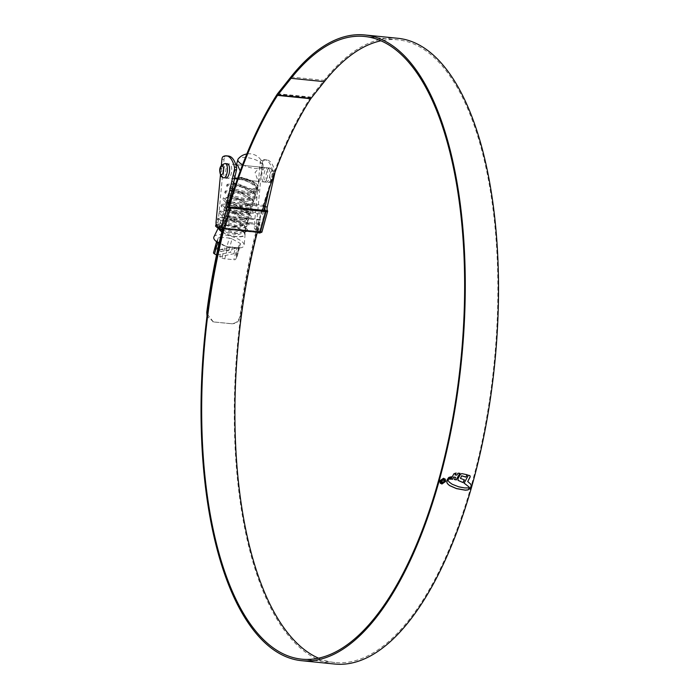 <?xml version="1.0" encoding="UTF-8"?>
<svg xmlns="http://www.w3.org/2000/svg" width="699" height="699" viewBox="0 0 699 699"><rect width="100%" height="100%" fill="white"/><g stroke="black" fill="none" stroke-linecap="round" stroke-linejoin="round"><path stroke-width="0.52" stroke-dasharray="3.5 2.62" d="M233.588 182.867A13.124 4.578 -164.6 0 1 233.02 182.247A13.124 4.578 -164.6 0 1 232.278 179.958A13.124 4.578 -164.6 0 1 239.46 177.869A13.124 4.578 -164.6 0 1 256.839 184.65A13.124 4.578 -164.6 0 1 257.582 186.93A13.124 4.578 -164.6 0 1 248.966 188.896A13.124 4.578 -164.6 0 1 235.563 184.396M238.979 179.136L239.46 177.869L238.997 179.154L240.867 178.542L241.356 177.275L239.46 177.869C247.14 179.32 252.776 182.133 256.376 186.327L256.996 189.062L247.909 192.19L234.086 188.861M238.997 179.154C246.703 180.595 252.383 183.418 256.017 187.629L256.629 190.364L247.507 193.492L233.676 190.137M232.452 187.9L230.749 185.515L241.33 185.384L254.532 193.02L255.144 195.755L245.865 198.883L231.998 195.432M232.155 189.254L230.382 186.825L240.972 186.685L254.165 194.331L254.786 197.066L245.48 200.185L231.596 196.716M230.906 194.794L228.896 192.216L239.486 192.085L252.68 199.722L253.3 202.457L241.924 205.419L227.944 200.674L227.053 198.918L237.643 198.778L250.836 206.423L251.457 209.158L240.072 212.12L226.1 207.367L225.209 205.62L235.799 205.48L248.993 213.125L249.613 215.86L238.228 218.822L224.248 214.069L223.365 212.321L233.947 212.181L247.149 219.827L247.761 222.562L236.384 225.524L222.404 220.77L221.513 219.014L232.103 218.883L245.297 226.528L245.917 229.263L234.541 232.225L220.561 227.472L219.669 225.716L226.537 224.772L222.946 223.208L222.474 224.501L225.235 225.69L225.611 225.13A13.7 4.779 -164.6 0 1 244.266 232.234A13.7 4.779 -164.6 0 1 245.096 234.314A13.7 4.779 -164.6 0 1 236.306 236.699A13.7 4.779 -164.6 0 1 221.836 231.832M230.6 196.148L228.538 193.527L239.128 193.387L252.322 201.032L252.942 203.767L241.557 206.729L227.577 201.976L226.694 200.229L237.284 200.089L250.478 207.734L251.098 210.469L240.587 213.51L226.493 209.272L224.851 206.921L235.432 206.79L248.634 214.436L249.246 217.171L237.87 220.133L223.89 215.379L222.998 213.623L233.588 213.492L246.782 221.129L247.402 223.863L236.026 226.834L222.046 222.081L221.155 220.325L231.745 220.194L244.938 227.83L245.559 230.565L236.175 233.684L222.256 230.163M221.906 231.561A13.124 4.578 15.4 0 0 235.458 236.384A13.124 4.578 15.4 0 0 244.484 234.471A13.124 4.578 15.4 0 0 243.741 232.182A13.124 4.578 15.4 0 0 226.31 225.401L226.537 224.772M220.5 229.036L219.311 227.026L220.762 226.004A13.124 4.578 15.4 0 0 219.18 227.498A13.124 4.578 15.4 0 0 219.145 228.197M236.218 254.978A2.883 1.005 -164.6 0 1 237.057 255.616A2.883 1.005 -164.6 0 1 237.223 256.114A2.883 1.005 -164.6 0 1 237.197 256.183L240.386 243.523L239.521 242.981L236.218 254.978L233.885 253.702L219.661 256.699L221.985 257.975L225.288 245.987L217.826 241.906L217.669 242.501M238.892 247.359L235.589 259.346A2.883 1.005 -164.6 0 1 233.807 259.722L237.11 247.734L238.892 247.359L240.386 243.523M213.92 236.891A15.736 5.496 -164.6 0 1 227.472 235.406A15.736 5.496 -164.6 0 1 243.243 242.85A15.736 5.496 -164.6 0 1 244.196 245.227A15.736 5.496 -164.6 0 1 235.152 248.066A15.736 5.496 -164.6 0 1 219.093 243.357M216.839 240.736L216.559 241.732L216.856 240.701L217.826 241.906M225.288 245.987L228.049 246.817L224.746 258.805L233.807 259.722M237.11 247.734L228.049 246.817M218.586 227.507A13.7 4.779 -164.6 0 1 218.735 227.053A13.7 4.779 -164.6 0 1 220.299 225.777L225.235 225.69M216.533 254.986L231.089 252.164L228.756 250.889L232.059 238.901L239.521 242.981M215.161 249.517A2.883 1.005 -164.6 0 1 216.935 249.141L220.237 237.153L218.464 237.529L215.161 249.517L213.553 252.689M232.059 238.901L229.307 238.071L226.004 250.059L216.935 249.141M226.004 250.059A2.883 1.005 -164.6 0 1 228.756 250.889M225.611 225.13L226.31 225.401L226.52 224.746M220.762 226.004L220.299 225.777M220.237 237.153L229.307 238.071M217.022 241.164L218.464 237.529M235.589 259.346L237.197 256.183M224.746 258.805A2.883 1.005 -164.6 0 1 221.985 257.975M233.885 253.702L235.327 248.486L232.522 246.957L218.298 249.954L216.856 255.17M218.298 249.954L221.094 251.491L219.661 256.699M232.522 246.957L231.089 252.164M235.327 248.486L221.094 251.491M240.867 178.542L253.702 184.117L258.307 191.045L248.966 194.698L233.23 191.526M231.788 190.879L226.616 185.925L231.946 184.204L242.946 186.432L253.16 191.797L256.463 197.747L246.992 201.399L231.159 198.132M230.242 197.721L224.772 192.618L230.102 190.906L241.103 193.134L251.317 198.499L254.619 204.449L248.827 207.848L237.372 207.262L226.694 203.549L222.929 199.32L228.258 197.607L239.259 199.835L249.473 205.2L252.776 211.15L246.974 214.549L235.519 213.964L224.851 210.25L221.085 206.022L226.415 204.309L237.415 206.537L247.629 211.902L250.924 217.843L245.131 221.242L233.676 220.666L223.007 216.952L219.233 212.723L224.562 211.011L235.563 213.23L245.786 218.604L249.08 224.545L243.287 227.944L231.832 227.358L221.164 223.654L217.389 219.425L222.719 217.712L233.719 219.932L243.934 225.296L247.236 231.247L237.747 234.899L221.889 231.622M216.585 225.034L222.474 224.501M241.356 177.275L253.414 182.378L258.508 190.18L248.355 193.37L233.641 190.242M232.085 189.543L227.105 184.318L236.638 183.356L251.57 189.08L256.821 196.445L246.511 200.071L231.552 196.847M230.548 196.393L225.253 191.019L234.785 190.058L249.718 195.781L254.978 203.138L244.667 206.773L229.115 203.287L223.409 197.721L232.942 196.76L247.874 202.483L253.134 209.84L242.815 213.475L227.271 209.98L221.566 204.423L231.098 203.461L246.031 209.184L251.282 216.541L240.972 220.176L225.428 216.681L219.722 211.115L229.255 210.163L244.187 215.886L249.438 223.243L239.128 226.878L223.584 223.383L217.87 217.817L227.411 216.865L242.343 222.588L247.595 229.945L237.284 233.58L222.221 230.303M216.183 224.292L222.946 223.208M226.878 177.668A7.208 2.953 95.8 0 1 225.934 169.464A7.208 2.953 95.8 0 1 229.403 163.977A7.208 2.953 95.8 0 1 230.469 164.632A7.208 2.953 95.8 0 1 231.421 172.845A7.208 2.953 95.8 0 1 227.953 178.324A7.208 2.953 95.8 0 1 226.948 177.747M235.79 164.623L227.306 163.767A7.208 2.953 -84.2 0 0 223.837 169.245A7.208 2.953 -84.2 0 0 224.79 177.45A7.208 2.953 -84.2 0 0 225.856 178.114L227.953 178.324M268.687 168.494A7.208 2.953 95.8 0 1 269.631 176.698A7.208 2.953 95.8 0 1 266.162 182.186A7.208 2.953 95.8 0 1 265.096 181.522A7.208 2.953 95.8 0 1 264.143 173.317A7.208 2.953 95.8 0 1 267.612 167.83A7.208 2.953 95.8 0 1 268.687 168.494M262.999 181.312A7.208 2.953 -84.2 0 0 264.073 181.967A7.208 2.953 -84.2 0 0 267.542 176.489A7.208 2.953 -84.2 0 0 266.59 168.284A7.208 2.953 -84.2 0 0 265.515 167.62A7.208 2.953 -84.2 0 0 262.055 173.107A7.208 2.953 -84.2 0 0 262.999 181.312M263.811 210.521L262.772 214.296L261.802 213.09L263.96 205.279L230.032 201.854M269.211 188.747L272.61 173.64A2.883 1.18 -84.2 0 0 272.654 170.967A29.009 11.892 -84.2 0 0 264.615 159.678A29.009 11.892 -84.2 0 0 261.277 160.447A2.883 1.18 -84.2 0 0 260.142 163.173L254.244 226.109A2.883 1.18 -84.2 0 0 254.707 228.783L256.778 231.334L258.927 223.514L259.906 224.72L257.835 232.234M258.158 232.269A2.883 1.18 95.8 0 1 259.242 231.159A2.883 1.18 95.8 0 1 259.67 231.421L265.384 210.661M226.651 210.652L225.681 209.447L227.83 201.627L228.809 202.841L226.651 210.652L262.772 214.296M256.778 231.334L220.657 227.691L222.806 219.87L223.785 221.076L221.854 229.176M220.657 227.691L218.586 225.13A2.883 1.18 95.8 0 1 218.123 222.457L224.021 159.529A2.883 1.18 95.8 0 1 225.157 156.803A29.009 11.892 95.8 0 1 228.494 156.034M221.452 227.559L223.549 227.778A2.883 1.18 -84.2 0 0 223.121 227.507A2.883 1.18 -84.2 0 0 222.256 228.162M254.707 228.783L256.804 228.992L260.072 233.029M256.804 228.992A2.883 1.18 95.8 0 1 256.341 226.319L262.23 163.383A2.883 1.18 95.8 0 1 263.374 160.656A29.009 11.892 95.8 0 1 266.703 159.888A29.009 11.892 95.8 0 1 274.742 171.176A2.883 1.18 95.8 0 1 274.856 172.688M261.907 232.085A2.595 0.909 15.4 0 0 261.758 231.631A2.883 1.18 -84.2 0 0 261.33 231.369A2.883 1.18 -84.2 0 0 260.255 232.479M257.241 232.487L223.208 229.054M229.289 206.93L223.549 227.778L259.504 231.518L261.758 231.631L267.507 210.783M221.347 165.523L220.421 175.335M258.927 223.514L222.806 219.87M259.906 224.72L223.785 221.076M263.637 206.354L230.399 202.998M261.802 213.09L225.681 209.447M229.333 201.784L227.83 201.627M318.622 658.205A312.934 128.275 -84.2 0 0 334.978 662.53A312.934 128.275 -84.2 0 0 485.447 424.555A312.934 128.275 -84.2 0 0 444.276 68.458A312.934 128.275 -84.2 0 0 397.827 39.826A312.934 128.275 -84.2 0 0 380.938 40.795M223.444 228.643A314.463 128.904 -84.2 0 1 226.756 216.131L227.271 216.769L260.517 220.124A312.934 128.275 -84.2 0 0 257.319 232.182M227.271 216.769A312.934 128.275 -84.2 0 0 224.082 228.8M397.984 38.305A314.463 128.904 -84.2 0 0 324.126 80.35L310.81 97.074A7.296 2.988 -84.2 0 0 310.505 97.502A316.28 129.647 -84.2 0 0 239.984 315.869C238.866 321.024 235.895 323.62 231.063 323.654L231.684 323.777C236.498 323.759 239.469 321.164 240.605 316L239.984 315.869M226.756 216.131L259.993 219.486A314.463 128.904 -84.2 0 0 288.145 635.277A314.463 128.904 -84.2 0 0 334.821 664.05M207.288 314.131L213.387 321.898L231.063 323.654M213.527 321.881L207.018 316.228M229.709 202.928A316.28 129.647 -84.2 0 0 222.553 228.984M214.147 322.012L231.684 323.777M229.246 206.878A314.751 129.027 -84.2 0 0 223.331 228.599M262.448 210.39A314.751 129.027 -84.2 0 0 240.605 316M259.993 219.486L260.517 220.124M440.204 483.105L439.811 480.842M439.715 480.729L443.524 478.265M443.428 478.142L445.254 479.173M440.571 482.817L441.951 483.463L445.141 481.27L444.782 479.331M470.2 475.879L468.435 475.154M464.136 483.149L468.339 475.032M468.977 486.915L469.885 489.003M467.614 481.428L470.479 483.804M467.15 474.761L461.794 473.599M457.95 480.283L457.871 478.614L460.318 474.28L461.698 473.476M460.318 478.238L464.302 479.855M459.994 473.354L457.941 473.057L456.762 474.979L454.918 474.839M450.969 478.998L453.896 473.564L455.984 473.083M455.512 477.199L454.446 479.523M451.467 476.875L450.934 476.77L449.789 479.182M450.331 479.025L449.684 479.06M450.313 477.024L449.798 476.928L448.592 479.453M449.134 479.191L448.496 479.331M447.124 479.925L448.111 477.845L449.09 477.4M448.321 481.008L452.07 484.127L456.499 486.05L464.695 487.823L468.828 487.902M447.299 483.463L446.626 481.803L447.876 480.082M442.196 482.703L441.27 482.266L441.113 480.903L443.131 479.339L444.232 480.606L444.162 479.89M441.707 482.004L444.083 481.637M443.839 480.562L443.017 479.837M242.57 164.737A13.124 4.578 15.4 0 0 255.484 168.511A13.124 4.578 15.4 0 0 263.217 166.458A13.124 4.578 15.4 0 0 263.252 165.707A13.124 4.578 15.4 0 0 262.474 164.178A13.124 4.578 15.4 0 0 249.927 158.096A13.124 4.578 15.4 0 0 238.272 158.83M261.487 167.769L260.15 167.078L255.074 172.4L257.896 180.796L258.7 181.425L261.522 172.618L261.487 167.769M235.65 184.143A13.124 4.578 15.4 0 0 249.045 188.643A13.124 4.578 15.4 0 0 257.651 186.668A13.124 4.578 15.4 0 0 256.909 184.387A13.124 4.578 15.4 0 0 243.348 178.096A13.124 4.578 15.4 0 0 232.348 179.704A13.124 4.578 15.4 0 0 233.09 181.985A13.124 4.578 15.4 0 0 233.649 182.596M234.514 178.778L234.043 173.535L236.865 164.728L260.15 167.078M240.238 171.01L237.546 178.568M216.498 224.921L218.586 225.13M256.341 226.319L254.244 226.109M260.142 163.173L262.23 163.383M272.654 170.967L274.742 171.176M263.374 160.656L261.277 160.447M274.436 173.833L272.61 173.64M259.504 231.518L265.244 210.67M223.907 227.918L229.648 207.079M218.123 222.457L216.035 222.247M221.924 159.311L224.021 159.529M225.157 156.803L223.06 156.593M290.88 76.995L324.126 80.35M277.258 94.147L310.505 97.502M277.573 93.718L310.81 97.074M270.845 168.712A7.208 2.953 -84.2 0 0 269.77 168.048A7.208 2.953 -84.2 0 0 266.302 173.535A7.208 2.953 -84.2 0 0 267.254 181.74A7.208 2.953 -84.2 0 0 268.329 182.395A7.208 2.953 -84.2 0 0 271.789 176.917A7.208 2.953 -84.2 0 0 270.845 168.712M270.592 179.398A4.325 1.774 95.8 0 1 270.198 173.675A4.325 1.774 95.8 0 1 272.741 171.578A4.325 1.774 95.8 0 1 273.134 177.301A4.325 1.774 95.8 0 1 270.592 179.398M236.865 164.728L269.77 168.048L272.365 169.507C274.742 171.779 274.323 182.858 268.329 182.395L223.697 177.895A7.208 2.953 95.8 0 1 222.632 177.231A7.208 2.953 95.8 0 1 221.679 169.027A7.208 2.953 95.8 0 1 225.148 163.549M232.278 179.958L230.749 185.515M230.382 186.825L228.896 192.216M228.538 193.527L227.053 198.918M226.694 200.229L225.209 205.62M224.851 206.921L223.365 212.321M222.998 213.623L221.513 219.014M221.155 220.325L219.669 225.716M257.582 186.93L256.996 189.062M256.629 190.364L255.144 195.755M254.786 197.066L253.3 202.457M252.942 203.767L251.457 209.158M251.098 210.469L249.613 215.86M249.246 217.171L247.761 222.562M247.402 223.863L245.917 229.263M245.559 230.565L244.484 234.471M237.223 256.114L240.526 244.1M218.21 228.136L217.642 229.289M245.096 234.314L244.196 245.227M219.311 227.026L219.18 227.498M258.307 191.045L258.665 189.744M226.616 185.925L226.974 184.615M256.463 197.747L256.821 196.445M224.772 192.618L225.13 191.316M254.619 204.449L254.978 203.138M222.929 199.32L223.287 198.018M252.767 211.15L253.134 209.84M221.085 206.022L221.443 204.72M250.924 217.843L251.282 216.541M219.233 212.723L219.591 211.421M249.08 224.545L249.438 223.243M217.389 219.425L217.747 218.114M247.236 231.247L247.595 229.945M264.073 181.967L266.162 182.186M264.615 159.678L266.703 159.888M265.515 167.62L267.612 167.83M259.687 231.474L265.428 210.626M227.306 163.767L229.403 163.977M223.121 227.507L221.024 227.297M261.33 231.369L259.242 231.159M301.741 659.174L334.978 662.53M364.59 36.47L397.827 39.826M213.387 321.898L212.776 321.767M236.48 164.693L236.218 165.654M234.043 173.535L232.348 179.704M263.252 165.707A14.277 14.277 0 0 0 246.799 153.972M235.414 179.075L258.7 181.425M263.217 166.458L261.522 172.618M259.346 180.508L257.651 186.668"/><path stroke-width="1.05" d="M235.563 184.396A13.124 4.578 -164.6 0 1 233.588 182.867M234.086 188.861L232.452 187.9M233.676 190.137L232.155 189.254M231.998 195.432L230.906 194.794M231.596 196.716L230.6 196.148M222.256 230.163L220.5 229.036M219.145 228.197A13.124 4.578 15.4 0 0 219.923 229.779A13.124 4.578 15.4 0 0 221.906 231.561M219.093 243.357A15.736 5.496 -164.6 0 1 214.68 239.967A15.736 5.496 -164.6 0 1 213.92 236.891L217.642 229.289M221.836 231.832A13.7 4.779 -164.6 0 1 219.399 229.726A13.7 4.779 -164.6 0 1 218.586 227.507M217.669 242.501L214.532 253.894L216.533 254.986M214.532 253.894A2.883 1.005 -164.6 0 1 213.527 252.75A2.883 1.005 -164.6 0 1 213.553 252.689L216.568 241.732L213.527 252.75M233.23 191.526L231.788 190.879M231.159 198.132L230.242 197.721M221.889 231.622L215.545 226.127L216.585 225.034M233.641 190.242L232.085 189.543M231.552 196.847L230.548 196.393M222.221 230.303L215.904 224.816L216.183 224.292M225.856 178.114A7.208 2.953 -84.2 0 0 229.324 172.627A7.208 2.953 -84.2 0 0 228.372 164.422A7.208 2.953 -84.2 0 0 227.306 163.767L225.148 163.549A7.208 2.953 95.8 0 1 226.214 164.204A7.208 2.953 95.8 0 1 227.166 172.408A7.208 2.953 95.8 0 1 223.697 177.895L221.102 176.445C218.35 169.298 219.696 164.999 225.148 163.549M263.96 205.279L264.93 206.485L263.811 210.521M257.835 232.234L257.975 232.819A2.883 1.18 95.8 0 1 258.158 232.269M265.384 210.661L265.41 210.574A2.883 1.18 95.8 0 1 265.148 206.764L269.211 188.747M226.397 155.825L228.494 156.034A29.009 11.892 95.8 0 1 236.533 167.323A2.883 1.18 95.8 0 1 236.489 169.997L229.027 203.112A2.883 1.18 -84.2 0 0 229.289 206.93L227.192 206.721A2.883 1.18 95.8 0 1 226.939 202.902L234.392 169.787A2.883 1.18 -84.2 0 0 234.436 167.113A29.009 11.892 -84.2 0 0 226.397 155.825A29.009 11.892 -84.2 0 0 223.06 156.593A2.883 1.18 -84.2 0 0 221.924 159.311L221.347 165.523M222.256 228.162A2.883 1.18 -84.2 0 0 221.854 229.176L219.757 228.957A2.883 1.18 95.8 0 1 221.024 227.297A2.883 1.18 95.8 0 1 221.452 227.559A2.595 0.909 15.4 0 0 224.685 228.888L260.281 232.479A2.595 0.909 15.4 0 0 261.907 232.085L267.647 211.238A2.595 0.909 -164.6 0 1 266.022 211.631L230.425 208.04A2.595 0.909 -164.6 0 1 227.192 206.721L221.452 227.559M274.856 172.688A2.883 1.18 95.8 0 1 274.698 173.859L267.245 206.974A2.883 1.18 -84.2 0 0 267.507 210.783A2.595 0.909 -164.6 0 1 267.647 211.238M260.255 232.479A2.883 1.18 -84.2 0 0 260.072 233.029L257.975 232.819M257.748 232.54L257.241 232.487M223.208 229.054L221.924 228.923M220.421 175.335L216.035 222.247A2.883 1.18 -84.2 0 0 216.498 224.921L219.757 228.957M265.148 206.764L267.245 206.974M267.507 210.783L229.289 206.93M226.939 202.902L229.027 203.112M264.93 206.485L263.637 206.354M230.399 202.998L229.089 202.867M230.032 201.854L229.333 201.784M257.319 232.182A312.934 128.275 -84.2 0 0 288.53 633.897A312.934 128.275 -84.2 0 0 318.622 658.205M224.082 228.8A312.934 128.275 -84.2 0 0 255.284 630.542A312.934 128.275 -84.2 0 0 301.741 659.174A312.934 128.275 -84.2 0 0 452.209 421.2A312.934 128.275 -84.2 0 0 411.038 65.103A312.934 128.275 -84.2 0 0 364.59 36.47A312.934 128.275 -84.2 0 0 291.09 78.314L277.774 95.038A5.767 2.368 -84.2 0 0 277.529 95.379A314.751 129.027 -84.2 0 0 229.246 206.878M223.444 228.643A314.463 128.904 -84.2 0 0 254.908 631.922A314.463 128.904 -84.2 0 0 301.584 660.695A314.463 128.904 -84.2 0 0 452.786 421.558A314.463 128.904 -84.2 0 0 411.414 63.723A314.463 128.904 -84.2 0 0 364.738 34.95A314.463 128.904 -84.2 0 0 290.88 76.995L277.573 93.718A7.296 2.988 -84.2 0 0 277.258 94.147A316.28 129.647 -84.2 0 0 229.709 202.928M301.584 660.695L334.821 664.05A314.463 128.904 -84.2 0 0 486.032 424.913A314.463 128.904 -84.2 0 0 444.66 67.078A314.463 128.904 -84.2 0 0 397.984 38.305L364.738 34.95M468.732 487.78L468.88 489.125L467.911 489.947L468.977 489.248L468.828 487.902L464.791 487.946L458.859 486.88L452.174 484.25L449.3 482.153M467.911 489.947L465.342 490.217L456.447 488.618L449.544 485.578L447.482 483.691M447.779 479.96L449.195 482.039L447.876 480.082L446.722 481.926L447.395 483.586M448.155 479.558L449.291 477.321L448.627 477.644L446.836 480.458L448.155 479.558L447.229 480.047M448.592 479.453L450.479 477.015L448.592 479.453M449.789 479.182L451.03 476.893L451.633 476.875L450.427 479.147L449.789 479.182M456.858 475.102L458.037 473.179L459.994 473.354L456.281 479.916L454.446 479.523L455.608 477.321L453.8 477.12L452.664 479.261L450.907 479.112L453.992 473.686L456.159 473.092L455.014 474.953L456.858 475.102M461.794 473.599L467.299 474.804L465.927 477.129L461.733 475.897L460.423 478.361L464.424 479.916L463.044 482.581L458.291 480.493L457.967 478.728L460.414 474.403L461.794 473.599M457.95 480.283L463.044 482.581M468.435 475.154L464.136 483.149L469.073 487.037L469.885 489.003L471.362 485.473L470.776 484.18L467.718 481.55L470.235 476.814L469.946 475.696L468.435 475.154M470.479 483.804L471.318 485.884L469.789 488.889M445.656 481.436L445.254 479.173L443.524 478.265L439.811 480.842L440.204 483.105L441.934 484.005L445.656 481.436L441.934 484.005M207.018 316.228L206.747 312.514L207.358 312.645L207.288 314.131M222.553 228.984A316.28 129.647 -84.2 0 0 206.747 312.514M223.331 228.599A314.751 129.027 -84.2 0 0 207.358 312.645M380.938 40.795A312.934 128.275 -84.2 0 0 324.327 81.661L311.011 98.393A5.767 2.368 -84.2 0 0 310.775 98.734A314.751 129.027 -84.2 0 0 262.448 210.39M441.838 483.883L440.387 483.28M445.202 479.103L445.56 481.314M440.134 480.772L443.411 478.684L444.879 479.453L443.306 478.57L440.134 480.772L440.571 482.817M444.879 479.453L445.237 481.393L442.048 483.586L440.562 482.817L440.23 480.886M464.04 483.026L468.977 486.915M469.85 475.573L470.139 476.701L467.718 481.55M464.328 479.802L462.948 482.459M467.203 474.682L465.831 477.006L461.637 475.774L460.423 478.361M456.063 472.97L455.014 474.953M455.608 477.321L453.703 476.998L452.568 479.138L450.811 478.99M459.89 473.232L456.185 479.794L454.35 479.4M451.537 476.762L450.331 479.025L449.684 479.06M450.383 476.901L448.496 479.331M449.195 477.199L448.059 479.435M447.299 483.463L449.448 485.456L456.351 488.496L465.237 490.095L467.814 489.833M443.839 480.562L443.227 479.462L441.209 481.026L441.375 482.389L442.292 482.826L444.083 481.637L442.38 482.397L441.698 481.087L443.114 479.96L444.337 480.729L444.162 479.89M442.38 482.397L441.707 482.004M443.979 481.515L442.292 482.826M443.017 479.837L441.602 480.964L442.284 482.284M246.799 153.972A14.277 14.277 0 0 0 238.272 158.83A13.124 4.578 15.4 0 0 237.913 159.486A13.124 4.578 15.4 0 0 238.656 161.775A13.124 4.578 15.4 0 0 242.57 164.737M235.79 164.623L237.669 165.366L240.238 171.01M237.546 178.568L234.514 178.778M233.649 182.596A13.124 4.578 15.4 0 0 235.65 184.143M224.685 228.888L230.425 208.04M260.281 232.479L266.022 211.631M234.436 167.113L236.533 167.323M236.489 169.997L234.392 169.787M277.529 95.379L310.775 98.734M277.774 95.038L311.011 98.393M291.09 78.314L324.327 81.661M222.885 166.545A4.325 1.774 -84.2 0 0 220.342 168.642A4.325 1.774 -84.2 0 0 220.727 174.366A4.325 1.774 -84.2 0 0 223.269 172.269A4.325 1.774 -84.2 0 0 222.885 166.545M218.542 227.455L218.21 228.136M215.545 226.127L215.904 224.816M237.913 159.486L236.48 164.693"/></g></svg>
